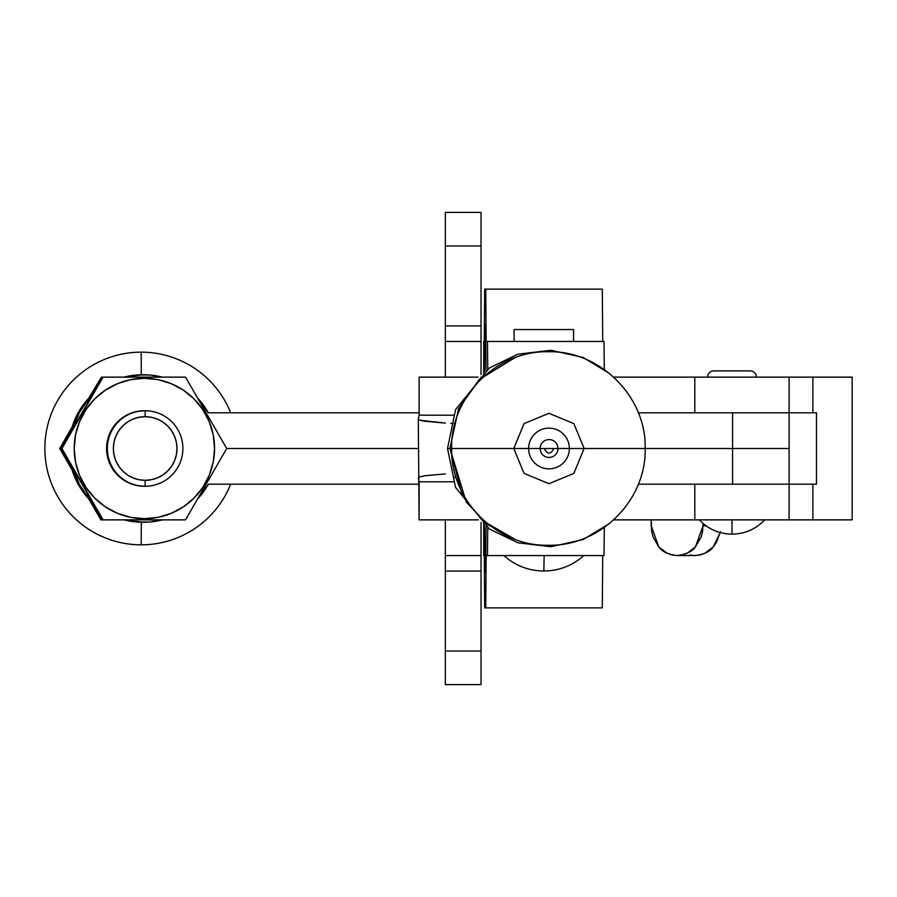 <?xml version="1.0" encoding="UTF-8"?>
<svg xmlns="http://www.w3.org/2000/svg" width="897" height="897" viewBox="0 0 897 897"><rect width="100%" height="100%" fill="white"/><g stroke="black" fill="none" stroke-linecap="round" stroke-linejoin="round"><path stroke-width="1.35" d="M764.726 519.868C755.801 529.174 744.902 533.928 732.008 534.141L732.008 519.868L732.008 534.141C719.125 533.928 708.226 529.174 699.301 519.868M713.877 370.887A6.245 6.245 0 0 0 707.632 377.132A6.245 6.245 0 0 1 713.877 370.887L750.15 370.887A6.245 6.245 0 0 1 756.395 377.132A6.245 6.245 0 0 0 750.15 370.887M677.112 555.557C686.183 554.436 692.305 551.532 695.444 546.845L703.046 525.821L706.051 525.821L703.046 525.821L703.046 523.467L702.553 531.618L701.073 537.202L695.444 546.845L687.035 553.292L682.168 554.985L677.112 555.557L672.055 554.985L667.189 553.292L658.768 546.845L653.151 537.202L651.671 531.618L651.177 519.868L651.177 525.821L658.768 546.845C661.919 551.532 668.041 554.436 677.112 555.557L694.951 555.557L700.019 554.985L704.885 553.292L713.294 546.845L716.524 542.337L720.392 531.618M689.894 554.985L694.951 555.557C704.033 554.436 710.144 551.532 713.294 546.845L720.213 532.56M816.461 412.811L816.461 484.189L812.895 484.189L816.461 484.189L816.461 412.811L812.895 412.811L816.461 412.811M481.027 684.613L481.027 522.446L481.027 555.557L445.349 555.557L445.349 684.613L481.027 684.613L445.349 684.613L445.349 651.031L481.027 651.031L445.349 651.031L445.349 571.086L481.027 571.086L445.349 571.086L445.349 555.557L481.027 555.557L481.027 684.613M732.176 484.189L789.102 484.189L694.805 484.189L694.805 519.868L613.739 519.868L789.102 519.868L789.102 484.189L812.895 484.189L812.895 519.868L789.102 519.868L789.102 448.5L645.167 448.5L789.102 448.5L789.102 412.811L732.176 412.811M789.562 484.189L812.895 484.189L812.895 519.868L852.15 519.868L852.15 377.132L812.895 377.132L812.895 412.811L789.562 412.811M694.805 484.189L694.805 519.868L789.102 519.868M789.562 519.868L852.15 519.868L852.15 377.132L812.895 377.132L812.895 412.811L789.102 412.811L789.102 377.132L694.805 377.132L694.805 412.811L789.102 412.811L789.102 377.132L812.895 377.132L789.562 377.132M445.349 519.868L445.349 555.557L445.349 519.868M445.349 245.969L445.349 325.914L481.027 325.914L481.027 245.969L445.349 245.969L481.027 245.969L481.027 212.387L445.349 212.387L445.349 245.969L445.349 212.387L481.027 212.387L481.027 325.914L445.349 325.914L445.349 377.132L445.349 341.443L481.027 341.443L445.349 341.443L445.349 245.969M481.027 374.554L481.027 325.914L481.027 374.554M789.102 377.132L613.739 377.132L694.805 377.132L694.805 412.811M481.79 377.132L480.96 377.132M478.202 377.132L419.123 377.132L419.123 415.199L453.344 415.199L419.123 415.199L419.123 377.132L478.202 377.132M418.294 477.843L419.886 476.767L418.294 477.843L419.123 481.801L453.344 481.801L419.123 481.801L419.123 519.868L478.202 519.868L419.123 519.868L418.282 419.224L419.123 415.199L418.294 419.157L419.886 420.233L418.294 419.157M445.327 473.919L425.077 475.724L445.327 473.919M419.886 476.767L425.077 475.724L419.886 476.767M425.077 421.276L419.886 420.233L445.327 423.081L425.077 421.276M453.265 423.496L450.799 423.384M455.104 477.126L453.972 477.798M141.199 352.151A96.349 96.349 -90 0 1 230.686 412.811A96.349 96.349 90 0 0 141.199 352.151L141.289 374.767L141.199 352.151A96.349 96.349 90 0 0 44.85 448.5A96.349 96.349 90 0 0 230.686 484.189A96.349 96.349 -90 0 1 141.199 544.849L141.289 522.233L141.199 544.849A96.349 96.349 -90 0 1 44.85 448.5A96.349 96.349 -90 0 1 141.199 352.151M154.531 519.868L149.294 519.868M144.092 519.868L138.833 519.868M164.824 519.868L159.666 519.868M185.062 519.868L174.96 519.868M159.666 377.132L164.824 377.132M174.96 377.132L144.372 377.132L144.383 378.321A70.179 70.179 -90 0 1 214.551 448.5A70.179 70.179 -90 0 1 144.383 518.679L144.372 519.868L185.511 519.868L226.717 448.5L185.511 377.132L103.11 377.132L61.904 448.5L103.11 519.868L122.384 519.868M149.294 377.132L154.531 377.132M138.833 377.132L144.092 377.132M145.123 410.736L145.179 416.679A31.821 31.821 -90 0 1 176.989 448.5A31.821 31.821 -90 0 1 145.179 480.321L145.123 486.264A37.764 37.764 90 0 0 182.887 448.5A37.764 37.764 90 0 0 145.123 410.736A37.764 37.764 -90 0 1 182.887 448.5A37.764 37.764 -90 0 1 145.123 486.264L144.383 486.264L145.123 486.264A37.764 37.764 -90 0 1 107.348 448.5A37.764 37.764 -90 0 1 145.123 410.736A37.764 37.764 90 0 0 107.348 448.5A37.764 37.764 90 0 0 145.123 486.264L145.179 480.321A31.821 31.821 -90 0 1 113.358 448.5A31.821 31.821 -90 0 1 145.179 416.679L145.123 410.736M144.383 410.736L145.112 410.736L144.383 410.736A37.764 37.764 90 0 0 106.608 448.5A37.764 37.764 90 0 0 144.383 486.264L137.006 485.546L129.93 483.393L123.394 479.906L117.675 475.208L112.977 469.479L109.49 462.953L107.337 455.867L106.608 448.5L107.337 441.133L109.49 434.047L112.977 427.521L117.675 421.792L123.394 417.094L129.93 413.607L137.006 411.454L144.383 410.736M163.927 377.132L163.119 377.132M183.807 377.132L174.332 377.132M163.119 519.868L163.927 519.868M174.332 519.868L183.807 519.868M183.358 519.868L174.085 519.868M174.085 377.132L183.358 377.132M60.2 448.5L72.141 426.95L59.751 448.5L71.581 468.133L60.2 448.5L70.448 430.829L60.2 448.5M88.747 398.19L101.406 377.132L88.747 398.19M71.581 428.867L70.448 430.829L71.581 428.867M103.11 519.868L101.406 519.868L90.126 500.246L100.957 519.868L88.747 498.81L100.957 519.868L102.662 519.868L61.456 448.5L102.662 377.132L101.406 377.132L103.11 377.132L61.456 448.5L103.11 519.868L144.372 519.868L144.383 518.679L158.074 517.334L171.237 513.342L183.369 506.85L193.999 498.127L202.733 487.486L209.214 475.354L213.206 462.19L214.551 448.5L213.206 434.81L209.214 421.646L202.733 409.514L193.999 398.873L183.369 390.15L171.237 383.658L158.074 379.666L144.383 378.321L130.693 379.666L117.518 383.658L105.386 390.15L94.757 398.873L86.034 409.514L79.541 421.646L75.55 434.81L74.204 448.5L75.55 462.19L79.541 475.354L86.034 487.486L94.757 498.127L105.386 506.85L117.518 513.342L130.693 517.334L144.383 518.679A70.179 70.179 -90 0 1 74.204 448.5A70.179 70.179 -90 0 1 144.383 378.321L144.372 377.132L103.11 377.132L61.456 448.5L102.662 519.868L185.511 519.868L226.717 448.5L185.511 377.132M72.141 470.05L59.751 448.5L72.141 470.05M112.562 377.132L103.121 377.132M112.304 377.132L121.499 377.132M121.499 519.868L112.304 519.868M112.562 519.868L121.734 519.868M122.384 377.132L121.757 377.132M145.179 416.679L138.968 417.296L133.003 419.101L127.497 422.038L122.676 425.997L118.718 430.818L115.78 436.323L113.975 442.288L113.358 448.5L113.975 454.712L115.78 460.677L118.718 466.182L122.676 471.003L127.497 474.962L133.003 477.899L138.968 479.704L145.179 480.321L151.38 479.704L157.356 477.899L162.85 474.962L167.672 471.003L171.63 466.182L174.567 460.677L176.384 454.712L176.989 448.5L176.384 442.288L174.567 436.323L171.63 430.818L167.672 425.997L162.85 422.038L157.356 419.101L151.38 417.296L145.179 416.679M128.383 377.132L133.552 377.132M113.157 377.132L123.192 377.132M123.192 519.868L113.157 519.868M133.552 519.868L128.383 519.868M72.679 428.979L79.441 412.474L86.168 402.484L91.326 396.676A73.745 73.745 -90 0 0 72.679 428.979M125.21 377.132L137.959 374.98L150.012 375.013L162.368 377.132A73.745 73.745 -90 0 0 125.21 377.132M197.732 398.212L208.328 412.811L419.123 412.811L208.328 412.811A73.745 73.745 -90 0 0 197.732 398.212M638.339 412.811L732.569 412.811L732.569 484.189L789.102 484.189L638.339 484.189L732.569 484.189L732.569 412.811L638.339 412.811M418.282 448.5L226.717 448.5L418.282 448.5M789.102 412.811L732.569 412.811L789.102 412.811M92.75 394.22A73.745 73.745 90 0 0 70.695 432.421L73.319 423.429L78.319 412.474L85.047 402.484L93.31 393.705M143.789 374.755L142.668 374.755A73.745 73.745 90 0 0 124.089 377.132L142.915 374.755M208.328 484.189L419.123 484.189L208.328 484.189A73.745 73.745 -90 0 1 197.732 498.788L208.328 484.189M93.31 503.295L85.047 494.516L78.319 484.526L73.319 473.571L70.695 464.579A73.745 73.745 90 0 0 92.75 502.78M142.915 522.245L124.089 519.868A73.745 73.745 90 0 0 142.668 522.245L143.789 522.245A73.745 73.745 -90 0 1 125.21 519.868L137.959 522.02L150.012 521.987L162.368 519.868A73.745 73.745 -90 0 1 143.789 522.245M91.326 500.324A73.745 73.745 -90 0 1 72.679 468.021L79.441 484.526L86.168 494.516L91.326 500.324M573.575 341.443L573.575 329.547L514.104 329.547L514.104 341.443L514.104 329.547L573.575 329.547L573.575 341.443M514.721 539.198L487.004 524.207L466.193 501.905L449.946 448.5L458.535 408.819L459.892 409.447L458.535 408.819L449.946 448.5L462.381 495.727L482.833 520.787L514.811 539.232M538.929 448.5L544.311 448.5C547.495 454.656 550.68 454.656 553.864 448.5L584.16 448.5L573.845 423.608L548.964 413.304L524.072 423.608L513.768 448.5L538.929 448.5L451.651 448.5L528.625 448.5A20.362 20.362 -90 0 1 548.998 428.138A20.362 20.362 -90 0 1 569.36 448.5L557.979 448.5A8.925 8.925 90 0 0 549.054 439.575A8.925 8.925 90 0 0 540.129 448.5L513.768 448.5L528.625 448.5L513.768 448.5L528.625 448.5L513.768 448.5L524.072 473.392L548.964 483.696L573.845 473.392L584.16 448.5L569.36 448.5A20.362 20.362 -90 0 1 548.998 468.862A20.362 20.362 -90 0 1 528.625 448.5L540.129 448.5A8.925 8.925 90 0 0 549.054 457.425A8.925 8.925 90 0 0 557.979 448.5L540.129 448.5A8.925 8.925 90 0 0 549.054 457.425A8.925 8.925 90 0 0 557.979 448.5M645.167 448.5C646.49 500.201 600.104 546.587 548.403 545.253C496.714 546.587 450.328 500.201 451.651 448.5C450.328 396.799 496.714 350.413 548.403 351.747C600.104 350.413 646.49 396.799 645.167 448.5L559.111 448.5L645.167 448.5M609.59 523.456L583.128 539.546L550.937 546.733L517.905 542.797L489.336 528.983L455.553 487.407L447.536 448.5L449.946 448.5L447.536 448.5L455.553 409.593L489.336 368.017L517.905 354.203L550.937 350.267L583.128 357.455L609.59 373.544M483.718 375.462L483.718 341.443M583.846 555.557C572.432 565.671 559.089 570.828 543.84 571.019L544.143 555.557L543.84 571.019C528.58 570.828 515.248 565.671 503.834 555.557M483.718 555.557L483.718 521.538M487.766 527.851L487.43 555.557L486.163 555.557L485.737 607.886L484.694 607.886L484.268 555.557L484.694 607.886L602.302 607.886L485.737 607.886L486.163 555.557L603.995 555.557L487.43 555.557L487.766 527.851M484.414 525.283L484.795 572.208L485.636 572.208L486.006 526.528L485.636 572.208L484.795 572.208L484.414 525.283M604.331 527.627L603.995 555.557L604.331 527.627M602.728 555.557L602.302 607.886L602.728 555.557M486.006 370.472L485.636 324.792L484.795 324.792L484.414 371.717L484.795 324.792L485.636 324.792L486.006 370.472M484.268 341.443L484.694 289.114L485.737 289.114L486.163 341.443L487.43 341.443L487.766 369.149L487.43 341.443L486.163 341.443L485.737 289.114L484.694 289.114L484.268 341.443M602.302 289.114L602.728 341.443L602.302 289.114L485.737 289.114L602.302 289.114M603.995 341.443L604.331 369.373L603.995 341.443L487.43 341.443L603.995 341.443M514.811 357.768L479.099 379.644L458.535 408.819L479.929 378.859L514.721 357.802M514.104 341.443L514.104 329.547"/></g></svg>
